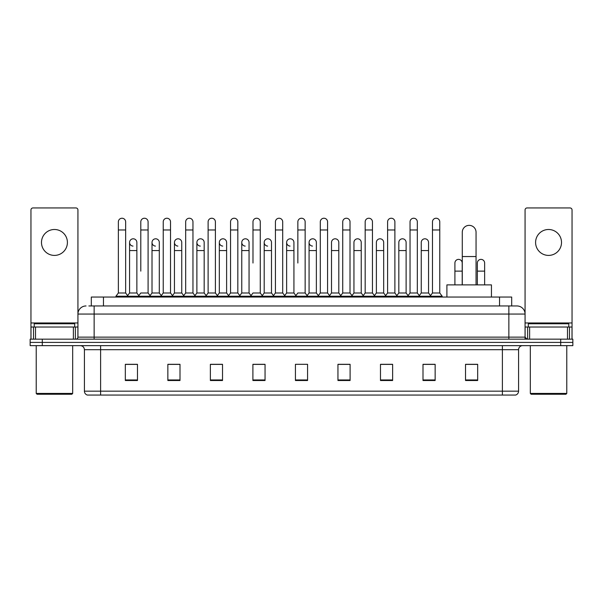 <?xml version="1.0" encoding="UTF-8"?>
<svg xmlns="http://www.w3.org/2000/svg" width="603" height="603" viewBox="0 0 603 603"><rect width="100%" height="100%" fill="white"/><g stroke="black" fill="none" stroke-linecap="round" stroke-linejoin="round"><path stroke-width="0.9" d="M91.309 305.955L91.309 297.045L511.691 297.045L511.691 305.955M89.063 305.955L514.125 305.955M88.875 305.955L94.143 305.955L94.143 314.057L77.938 314.057L77.938 337.137A2.028 2.028 0 0 1 75.918 339.165M86.041 305.955A8.103 8.103 0 0 0 77.938 314.057L77.938 209.972A2.028 2.028 0 0 0 75.918 207.945L32.984 207.945A2.028 2.028 0 0 0 30.957 209.972L30.957 327.014L35.517 327.014L35.517 339.165M516.959 305.955A8.103 8.103 0 0 1 525.062 314.057L508.857 314.057L508.857 305.955L516.839 305.955M567.483 339.165L567.483 327.014L572.043 327.014L572.043 339.165L572.043 209.972A2.028 2.028 0 0 0 570.016 207.945L527.082 207.945A2.028 2.028 0 0 0 525.062 209.972L525.062 337.137L527.082 339.165M42.3 339.165L30.15 339.165L30.15 342.406L42.3 342.406L30.15 342.406L30.15 345.647L42.3 345.647L42.3 342.406L560.7 342.406L42.3 342.406L42.3 339.165L560.7 339.165L560.7 342.406L572.85 342.406L560.7 342.406L560.7 345.647L42.3 345.647M572.85 339.165L572.85 342.406L572.85 339.165L560.7 339.165M518.58 391.166C518.467 393.111 517.495 394.407 515.663 395.055L502.382 395.055L502.382 391.166L518.58 391.166L518.58 349.695A4.048 4.048 0 0 1 522.628 345.647M502.382 395.055L87.337 395.055A4.048 4.048 0 0 1 84.42 391.166L84.42 349.695C84.179 347.238 82.83 345.888 80.372 345.647M477.674 380.516L477.674 364.318L465.524 364.318L465.524 380.516L477.674 380.516M435.147 380.516L435.147 364.318L422.997 364.318L422.997 380.516L435.147 380.516M392.628 380.516L392.628 364.318L380.478 364.318L380.478 380.516L392.628 380.516M350.102 380.516L350.102 364.318L337.951 364.318L337.951 380.516L350.102 380.516M137.476 380.516L137.476 364.318L125.326 364.318L125.326 380.516L137.476 380.516M180.003 380.516L180.003 364.318L167.853 364.318L167.853 380.516L180.003 380.516M222.522 380.516L222.522 364.318L210.372 364.318L210.372 380.516L222.522 380.516M265.049 380.516L265.049 364.318L252.898 364.318L252.898 380.516L265.049 380.516M307.575 380.516L307.575 364.318L295.425 364.318L295.425 380.516L307.575 380.516M572.85 345.647L572.85 342.406L572.85 345.647L560.7 345.647M387.201 364.4L384.081 364.4M432.072 364.4L428.952 364.4M263.797 364.4L260.677 364.318M218.919 364.4L215.799 364.4M174.048 364.4L170.928 364.4M125.326 364.4L137.273 364.4M129.17 364.4L126.057 364.4M342.323 364.318L339.203 364.4M297.452 364.318L305.548 364.318M265.049 364.4L252.898 364.4M222.522 364.4L210.372 364.4M180.003 364.4L167.853 364.4M350.102 364.4L337.951 364.4M392.628 364.4L380.478 364.4M435.147 364.4L422.997 364.4M477.674 364.4L465.524 364.4M54.451 229.494A12.957 12.957 0 0 0 41.486 242.451A12.957 12.957 0 0 0 54.451 255.408A12.957 12.957 0 0 0 67.408 242.451A12.957 12.957 0 0 0 54.451 229.494M73.385 339.165L73.385 327.014L35.517 327.014M73.385 327.014L77.938 327.014M30.957 339.165L30.957 327.014M71.863 394.241L37.032 394.241L36.225 393.435L72.677 393.435L71.863 394.241M36.225 345.647L36.225 393.435M72.677 345.647L72.677 393.435M74.697 327.014L74.697 323.773L34.198 323.773L34.198 327.014M462.282 284.895L462.282 232.245A6.882 6.882 0 0 1 469.172 225.364A6.882 6.882 0 0 1 476.053 232.245A6.882 6.882 0 0 0 469.172 225.364M476.053 284.895L476.053 232.245M491.445 297.045L491.445 284.895L446.898 284.895L446.898 297.045M118.361 229.977L125.65 229.977L125.65 292.998L118.361 292.998L118.361 221.874A3.648 3.648 0 0 1 122.236 218.241A3.648 3.648 0 0 1 125.65 221.874A3.648 3.648 0 0 0 122.236 218.241M118.361 292.998L115.927 296.231L115.927 297.045M125.65 292.998L128.077 296.231L115.927 296.231M140.793 271.124L140.793 229.977L148.089 229.977L148.089 292.998L140.793 292.998L138.366 296.231L128.077 296.231L128.077 297.045M140.793 229.977L140.793 221.874A3.648 3.648 0 0 1 144.667 218.241A3.648 3.648 0 0 1 148.089 221.874A3.648 3.648 0 0 0 144.667 218.241M152.016 292.998L152.016 250.554L159.305 250.554L159.305 292.998L152.016 292.998L150.049 295.613L148.089 292.998L150.516 296.231L138.366 296.231L138.366 297.045M163.232 292.998L163.232 229.977L170.521 229.977L170.521 292.998L163.232 292.998L160.805 296.231L150.516 296.231L150.516 297.045M163.232 229.977L163.232 221.874A3.648 3.648 0 0 1 167.106 218.241A3.648 3.648 0 0 1 170.521 221.874A3.648 3.648 0 0 0 167.106 218.241M170.521 271.124L170.521 292.998L172.955 296.231L160.805 296.231L160.805 297.045M185.671 292.998L185.671 229.977L192.96 229.977L192.96 292.998L185.671 292.998L183.237 296.231L172.955 296.231L172.955 297.045M185.671 229.977L185.671 221.874A3.648 3.648 0 0 1 189.546 218.241A3.648 3.648 0 0 1 192.96 221.874A3.648 3.648 0 0 0 189.546 218.241M192.96 292.998L195.387 296.231L183.237 296.231L183.237 297.045M208.11 292.998L208.11 229.977L215.399 229.977L215.399 292.998L208.11 292.998L205.676 296.231L195.387 296.231L195.387 297.045M208.11 229.977L208.11 221.874A3.648 3.648 0 0 1 211.977 218.241A3.648 3.648 0 0 1 215.399 221.874A3.648 3.648 0 0 0 211.977 218.241M215.399 263.029L215.399 292.998L217.826 296.231L205.676 296.231L205.676 297.045M230.542 292.998L230.542 229.977L237.831 229.977L237.831 292.998L230.542 292.998L228.115 296.231L217.826 296.231L217.826 297.045M230.542 229.977L230.542 221.874A3.648 3.648 0 0 1 234.416 218.241A3.648 3.648 0 0 1 237.831 221.874A3.648 3.648 0 0 0 234.416 218.241M237.831 292.998L240.265 296.231L228.115 296.231L228.115 297.045M252.981 263.029L252.981 229.977L260.27 229.977L260.27 292.998L252.981 292.998L250.554 296.231L240.265 296.231L240.265 297.045M252.981 229.977L252.981 221.874A3.648 3.648 0 0 1 256.855 218.241A3.648 3.648 0 0 1 260.27 221.874A3.648 3.648 0 0 0 256.855 218.241M260.27 263.029L260.27 292.998L262.704 296.231L250.554 296.231L250.554 297.045M275.42 292.998L275.42 229.977L282.709 229.977L282.709 292.998L275.42 292.998L272.986 296.231L262.704 296.231L262.704 297.045M275.42 229.977L275.42 221.874A3.648 3.648 0 0 1 279.295 218.241A3.648 3.648 0 0 1 282.709 221.874A3.648 3.648 0 0 0 279.295 218.241M282.709 292.998L285.136 296.231L272.986 296.231L272.986 297.045M297.852 263.029L297.852 229.977L305.148 229.977L305.148 292.998L297.852 292.998L295.425 296.231L285.136 296.231L285.136 297.045M297.852 229.977L297.852 221.874A3.648 3.648 0 0 1 301.726 218.241A3.648 3.648 0 0 1 305.148 221.874A3.648 3.648 0 0 0 301.726 218.241M305.148 292.998L307.575 296.231L295.425 296.231L295.425 297.045M316.364 292.998L316.364 250.554L309.075 250.554L309.075 292.998L316.364 292.998L318.331 295.613L320.291 292.998L320.291 229.977L327.58 229.977L327.58 292.998L320.291 292.998L317.864 296.231L307.575 296.231L307.575 297.045M320.291 229.977L320.291 221.874A3.648 3.648 0 0 1 324.165 218.241A3.648 3.648 0 0 1 327.58 221.874A3.648 3.648 0 0 0 324.165 218.241M331.507 292.998L331.507 250.554L338.803 250.554L338.803 292.998L331.507 292.998L329.547 295.613L327.58 292.998L330.014 296.231L317.864 296.231L317.864 297.045M338.803 292.998L340.763 295.613L342.73 292.998L342.73 229.977L350.019 229.977L350.019 292.998L342.73 292.998L340.296 296.231L330.014 296.231L330.014 297.045M342.73 229.977L342.73 221.874A3.648 3.648 0 0 1 346.604 218.241A3.648 3.648 0 0 1 350.019 221.874A3.648 3.648 0 0 0 346.604 218.241M353.946 292.998L353.946 250.554L361.235 250.554L361.235 292.998L353.946 292.998L351.986 295.613L350.019 292.998L352.446 296.231L340.296 296.231L340.296 297.045M361.235 292.998L363.202 295.613L365.169 292.998L365.169 229.977L372.458 229.977L372.458 292.998L365.169 292.998L362.735 296.231L352.446 296.231L352.446 297.045M365.169 229.977L365.169 221.874A3.648 3.648 0 0 1 369.044 218.241A3.648 3.648 0 0 1 372.458 221.874A3.648 3.648 0 0 0 369.044 218.241M376.385 292.998L376.385 250.554L383.674 250.554L383.674 292.998L376.385 292.998L374.418 295.613L372.458 292.998L374.885 296.231L362.735 296.231L362.735 297.045M383.674 292.998L385.641 295.613L387.601 292.998L387.601 229.977L394.89 229.977L394.89 292.998L387.601 292.998L385.174 296.231L374.885 296.231L374.885 297.045M387.601 229.977L387.601 221.874A3.648 3.648 0 0 1 391.475 218.241A3.648 3.648 0 0 1 394.89 221.874A3.648 3.648 0 0 0 391.475 218.241M398.824 292.998L398.824 250.554L406.113 250.554L406.113 292.998L398.824 292.998L396.857 295.613L394.89 292.998L397.324 296.231L385.174 296.231L385.174 297.045M406.113 292.998L408.073 295.613L410.04 292.998L410.04 229.977L417.329 229.977L417.329 292.998L410.04 292.998L407.613 296.231L397.324 296.231L397.324 297.045M410.04 229.977L410.04 221.874A3.648 3.648 0 0 1 413.914 218.241A3.648 3.648 0 0 1 417.329 221.874A3.648 3.648 0 0 0 413.914 218.241M421.256 292.998L421.256 250.554L428.552 250.554L428.552 292.998L421.256 292.998L419.296 295.613L417.329 292.998L419.763 296.231L407.613 296.231L407.613 297.045M432.479 292.998L432.479 229.977L439.768 229.977L439.768 292.998L432.479 292.998L430.045 296.231L419.763 296.231L419.763 297.045M432.479 229.977L432.479 221.874A3.648 3.648 0 0 1 436.353 218.241A3.648 3.648 0 0 1 439.768 221.874A3.648 3.648 0 0 0 436.353 218.241M439.768 292.998L442.195 296.231L430.045 296.231L430.045 297.045M442.195 296.231L442.195 297.045M132.992 246.092A3.648 3.648 0 0 1 129.577 242.451A3.648 3.648 0 0 1 133.451 238.811A3.648 3.648 0 0 1 136.866 242.451L136.866 250.554L129.577 250.554L129.577 242.451M136.866 250.554L136.866 292.998L129.577 292.998L129.577 250.554M129.577 292.998L127.61 295.613M136.866 292.998L138.833 295.613M155.431 246.092A3.648 3.648 0 0 1 152.016 242.451A3.648 3.648 0 0 1 155.891 238.811A3.648 3.648 0 0 1 159.305 242.451L159.305 250.554M159.305 292.998L161.272 295.613M177.87 246.092A3.648 3.648 0 0 1 174.448 242.451A3.648 3.648 0 0 1 178.322 238.811A3.648 3.648 0 0 1 181.744 242.451L181.744 250.554L174.448 250.554L174.448 242.451M181.744 250.554L181.744 292.998L174.448 292.998L174.448 250.554M174.448 292.998L172.488 295.613M181.744 292.998L183.704 295.613M200.302 246.092A3.648 3.648 0 0 1 196.887 242.451A3.648 3.648 0 0 1 200.761 238.811A3.648 3.648 0 0 1 204.176 242.451L204.176 250.554L196.887 250.554L196.887 242.451M204.176 250.554L204.176 292.998L196.887 292.998L196.887 250.554M196.887 292.998L194.927 295.613M204.176 292.998L206.143 295.613M222.741 246.092A3.648 3.648 0 0 1 219.326 242.451A3.648 3.648 0 0 1 223.2 238.811A3.648 3.648 0 0 1 226.615 242.451L226.615 250.554L219.326 250.554L219.326 242.451M226.615 250.554L226.615 292.998L219.326 292.998L219.326 250.554M219.326 292.998L217.359 295.613M226.615 292.998L228.582 295.613M245.18 246.092A3.648 3.648 0 0 1 241.765 242.451A3.648 3.648 0 0 1 245.64 238.811A3.648 3.648 0 0 1 249.054 242.451L249.054 250.554L241.765 250.554L241.765 242.451M249.054 250.554L249.054 292.998L241.765 292.998L241.765 250.554M241.765 292.998L239.798 295.613M249.054 292.998L251.014 295.613M267.619 246.092A3.648 3.648 0 0 1 264.197 242.451A3.648 3.648 0 0 1 268.071 238.811A3.648 3.648 0 0 1 271.493 242.451L271.493 250.554L264.197 250.554L264.197 242.451M271.493 250.554L271.493 292.998L264.197 292.998L264.197 250.554M264.197 292.998L262.237 295.613M271.493 292.998L273.453 295.613M290.051 246.092A3.648 3.648 0 0 1 286.636 242.451A3.648 3.648 0 0 1 290.51 238.811A3.648 3.648 0 0 1 293.925 242.451L293.925 250.554L286.636 250.554L286.636 242.451M293.925 250.554L293.925 292.998L286.636 292.998L286.636 250.554M286.636 292.998L284.669 295.613M293.925 292.998L295.892 295.613M312.49 246.092A3.648 3.648 0 0 1 309.075 242.451A3.648 3.648 0 0 1 312.949 238.811A3.648 3.648 0 0 1 316.364 242.451L316.364 250.554M309.075 292.998L307.108 295.613M331.507 250.554L331.507 242.451A3.648 3.648 0 0 1 335.381 238.811A3.648 3.648 0 0 1 338.803 242.451L338.803 250.554M353.946 250.554L353.946 242.451A3.648 3.648 0 0 1 357.82 238.811A3.648 3.648 0 0 1 361.235 242.451L361.235 250.554M376.385 250.554L376.385 242.451A3.648 3.648 0 0 1 380.259 238.811A3.648 3.648 0 0 1 383.674 242.451L383.674 250.554M398.824 250.554L398.824 242.451A3.648 3.648 0 0 1 402.698 238.811A3.648 3.648 0 0 1 406.113 242.451L406.113 250.554M421.256 250.554L421.256 242.451A3.648 3.648 0 0 1 425.13 238.811A3.648 3.648 0 0 1 428.552 242.451L428.552 250.554M428.552 292.998L430.512 295.613M454.911 263.029A3.648 3.648 0 0 1 458.785 259.388A3.648 3.648 0 0 1 462.207 263.029L462.207 271.124L454.911 271.124L454.911 263.029M462.207 284.895L462.207 271.124M454.911 284.895L454.911 271.124M477.35 263.029A3.648 3.648 0 0 1 481.224 259.388A3.648 3.648 0 0 1 484.639 263.029L484.639 271.124L477.35 271.124L477.35 263.029M484.639 284.895L484.639 271.124M477.35 284.895L477.35 271.124M548.549 229.494A12.957 12.957 0 0 0 535.592 242.451A12.957 12.957 0 0 0 548.549 255.408A12.957 12.957 0 0 0 561.514 242.451A12.957 12.957 0 0 0 548.549 229.494M567.483 327.014L529.615 327.014L529.615 339.165M525.062 327.014L529.615 327.014M525.062 339.165L525.062 337.137L508.857 337.137L508.857 314.057L94.143 314.057L94.143 337.137L508.857 337.137L508.857 339.165M565.968 394.241L531.137 394.241L530.323 393.435L566.775 393.435L565.968 394.241M530.323 345.647L530.323 393.435M566.775 345.647L566.775 393.435M568.802 327.014L568.802 323.773L528.303 323.773L528.303 327.014M103.46 305.955L103.46 297.045M499.54 305.955L499.54 297.045M94.143 339.165L94.143 337.137L77.938 337.137M502.382 345.647L502.382 349.695L84.42 349.695M518.58 349.695L502.382 349.695L502.382 391.166L100.618 391.166L100.618 395.055M84.42 391.166L100.618 391.166L100.618 345.647M307.575 379.95L295.425 379.95M265.049 379.95L252.898 379.95M222.522 379.95L210.372 379.95M180.003 379.95L167.853 379.95M137.476 379.95L125.326 379.95M350.102 379.95L337.951 379.95M392.628 379.95L380.478 379.95M435.147 379.95L422.997 379.95M477.674 379.95L465.524 379.95M77.938 322.967L30.957 322.967M77.908 337.492L77.908 327.014M75.375 327.014L75.375 339.165M30.994 327.014L30.994 339.165M33.519 339.165L33.519 327.014M462.282 256.546L476.053 256.546M572.043 322.967L525.062 322.967M572.006 339.165L572.006 327.014M569.481 327.014L569.481 339.165M525.092 327.014L525.092 337.492M527.625 339.165L527.625 327.014M125.65 229.977L125.65 221.874M148.089 229.977L148.089 221.874M170.521 229.977L170.521 221.874M192.96 229.977L192.96 221.874M215.399 229.977L215.399 221.874M237.831 229.977L237.831 221.874M260.27 229.977L260.27 221.874M282.709 229.977L282.709 221.874M305.148 229.977L305.148 221.874M327.58 229.977L327.58 221.874M350.019 229.977L350.019 221.874M372.458 229.977L372.458 221.874M394.89 229.977L394.89 221.874M417.329 229.977L417.329 221.874M439.768 229.977L439.768 221.874M152.016 250.554L152.016 242.451M309.075 250.554L309.075 242.451M208.11 271.124L208.11 263.029M230.542 271.124L230.542 263.029M237.831 271.124L237.831 263.029"/></g></svg>
